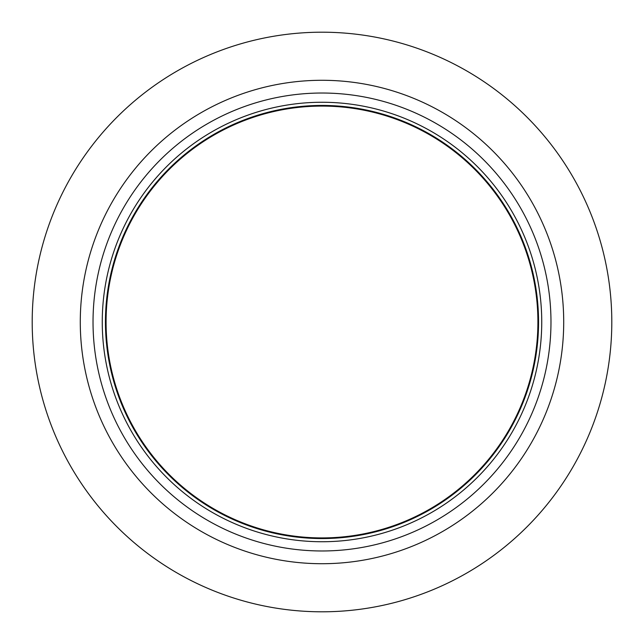 <?xml version="1.0" encoding="UTF-8"?>
<svg xmlns="http://www.w3.org/2000/svg" width="644" height="644" viewBox="0 0 644 644"><rect width="100%" height="100%" fill="white"/><g stroke="black" fill="none" stroke-linecap="round" stroke-linejoin="round"><path stroke-width="0.97" d="M538.553 322A216.553 216.553 0 0 1 213.719 509.541A216.553 216.553 0 0 1 213.719 134.459A216.553 216.553 0 0 1 538.553 322M611.8 322A289.8 289.8 0 0 1 177.1 572.975A289.8 289.8 0 0 1 177.1 71.025A289.8 289.8 0 0 1 611.8 322M550.974 322A228.974 228.974 0 0 1 207.513 520.296A228.974 228.974 0 0 1 207.513 123.704A228.974 228.974 0 0 1 550.974 322M537.917 322A215.917 215.917 0 0 1 214.041 508.993A215.917 215.917 0 0 1 214.041 135.007A215.917 215.917 0 0 1 537.917 322M563.709 322A241.709 241.709 0 0 1 201.145 531.332A241.709 241.709 0 0 1 201.145 112.668A241.709 241.709 0 0 1 563.709 322M541.741 322A219.741 219.741 0 0 1 212.134 512.302A219.741 219.741 0 0 1 212.134 131.698A219.741 219.741 0 0 1 541.741 322"/></g></svg>
